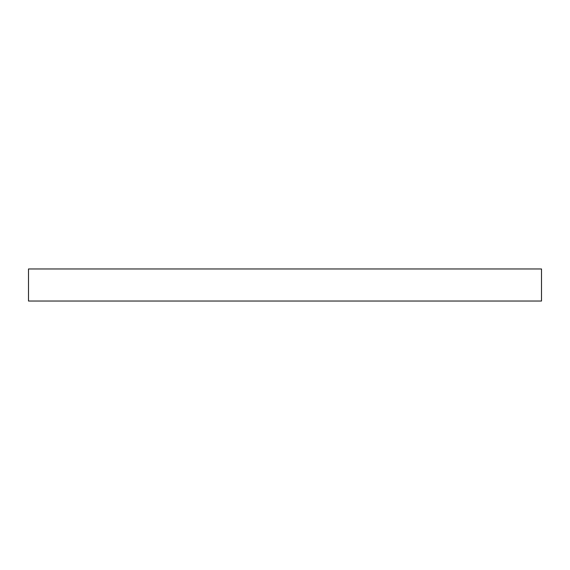 <?xml version="1.0" encoding="UTF-8"?>
<svg xmlns="http://www.w3.org/2000/svg" width="570" height="570" viewBox="0 0 570 570"><rect width="100%" height="100%" fill="white"/><g stroke="black" fill="none" stroke-linecap="round" stroke-linejoin="round"><path stroke-width="0.85" d="M541.5 301.031L28.5 301.031L28.5 268.969L541.5 268.969L541.5 301.031"/></g></svg>
